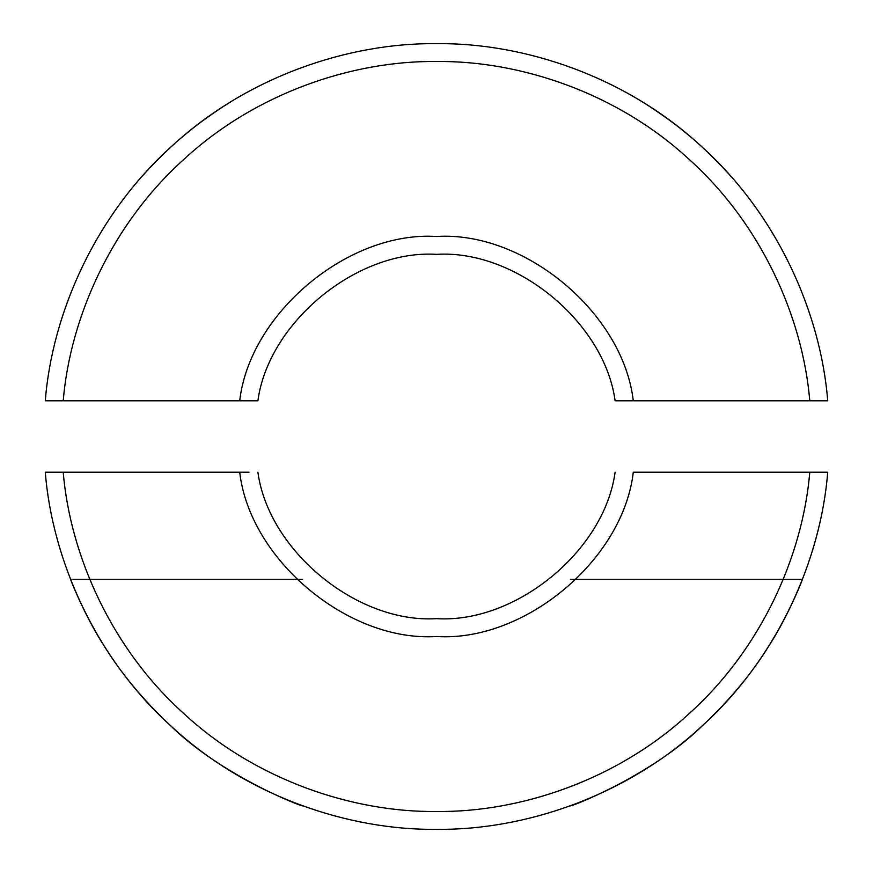 <?xml version="1.0" encoding="UTF-8"?>
<svg xmlns="http://www.w3.org/2000/svg" width="873" height="873" viewBox="0 0 873 873"><rect width="100%" height="100%" fill="white"/><g stroke="black" fill="none" stroke-linecap="round" stroke-linejoin="round"><path stroke-width="1.31" d="M63.216 400.783L239.715 400.783C249.787 313.123 348.447 230.756 436.5 236.507C524.553 230.756 623.213 313.123 633.285 400.783C623.213 313.123 524.553 230.756 436.5 236.507C348.447 230.756 249.787 313.123 239.715 400.783L257.895 400.783C268.535 322.126 357.286 249.372 436.5 254.359C515.714 249.372 604.465 322.126 615.105 400.783L827.724 400.783C820.729 313.123 777.483 214.791 701.357 146.358C626.29 76.769 524.433 42.646 436.5 43.65C348.567 42.646 246.71 76.769 171.643 146.358C95.517 214.791 52.271 313.123 45.276 400.783L63.216 400.783C70.244 317.336 111.711 223.946 184.279 158.995C255.844 92.953 352.757 60.564 436.5 61.503C520.243 60.564 617.156 92.953 688.721 158.995C761.289 223.946 802.756 317.336 809.784 400.783C802.756 317.336 761.289 223.946 688.721 158.995C617.156 92.953 520.243 60.564 436.5 61.503C352.757 60.564 255.844 92.953 184.279 158.995C111.711 223.946 70.244 317.336 63.216 400.783L45.276 400.783C52.271 313.123 95.517 214.791 171.643 146.358C246.71 76.769 348.567 42.646 436.5 43.65C524.433 42.646 626.29 76.769 701.357 146.358C777.483 214.791 820.729 313.123 827.724 400.783L615.105 400.783C604.465 322.126 515.714 249.372 436.5 254.359C357.286 249.372 268.535 322.126 257.895 400.783L63.216 400.783M686.494 133.46C706.639 149.578 728.093 172.952 731.05 176.553C731.77 177.186 710.327 153.102 690.707 136.985C670.988 119.776 644.001 102.719 641.95 101.65C639.974 100.351 666.154 116.284 686.494 133.46M186.506 400.783L231.149 400.783L186.506 400.783M686.494 400.783L641.851 400.783L686.494 400.783M186.506 133.46C206.65 116.436 232.775 100.493 231.072 101.639C229.283 102.545 202.285 119.557 182.446 136.854C162.804 152.971 141.328 177.066 141.939 176.564C144.809 173.05 166.252 149.676 186.506 133.46M809.784 472.217C802.756 555.664 761.289 649.054 688.721 714.005C617.156 780.047 520.243 812.436 436.5 811.497C352.757 812.436 255.844 780.047 184.279 714.005C111.711 649.054 70.244 555.664 63.216 472.217C70.244 555.664 111.711 649.054 184.279 714.005C255.844 780.047 352.757 812.436 436.5 811.497C520.243 812.436 617.156 780.047 688.721 714.005C761.289 649.054 802.756 555.664 809.784 472.217L633.285 472.217C623.213 559.877 524.553 642.244 436.5 636.493C348.447 642.244 249.787 559.877 239.715 472.217L45.276 472.217L239.715 472.217C249.787 559.877 348.447 642.244 436.5 636.493C524.553 642.244 623.213 559.877 633.285 472.217L827.724 472.217C820.729 559.877 777.483 658.209 701.357 726.642C626.29 796.231 524.433 830.354 436.5 829.35C348.567 830.354 246.71 796.231 171.643 726.642C95.517 658.209 52.271 559.877 45.276 472.217C52.271 559.877 95.517 658.209 171.643 726.642C246.71 796.231 348.567 830.354 436.5 829.35C524.433 830.354 626.29 796.231 701.357 726.642C777.483 658.209 820.729 559.877 827.724 472.217L809.784 472.217M70.549 579.356L302.571 579.356L70.549 579.356C73.136 586.591 87.278 620.048 103.876 645.529C120.965 673.214 142.954 699.699 169.842 724.994C221.393 775.988 303.673 807.383 302.571 805.812C304.579 807.721 221.753 776.261 170.18 725.299C143.227 700.026 121.151 673.476 103.952 645.649C87.409 620.299 73.136 586.612 70.549 579.356M186.506 472.217L249.001 472.217L186.506 472.217M686.494 579.356L748.99 579.356L686.494 579.356M186.506 579.356L249.001 579.356L186.506 579.356M802.451 579.356C799.864 586.591 785.722 620.048 769.124 645.529C752.035 673.214 730.046 699.699 703.158 724.994C651.607 775.988 569.327 807.383 570.429 805.812C568.421 807.721 651.247 776.261 702.82 725.299C729.773 700.026 751.849 673.476 769.048 645.649C785.591 620.299 799.864 586.612 802.451 579.356L570.429 579.356L802.451 579.356M686.494 472.217L748.99 472.217L686.494 472.217M615.105 472.217C604.465 550.874 515.714 623.628 436.5 618.641C357.286 623.628 268.535 550.874 257.895 472.217C268.535 550.874 357.286 623.628 436.5 618.641C515.714 623.628 604.465 550.874 615.105 472.217"/></g></svg>
